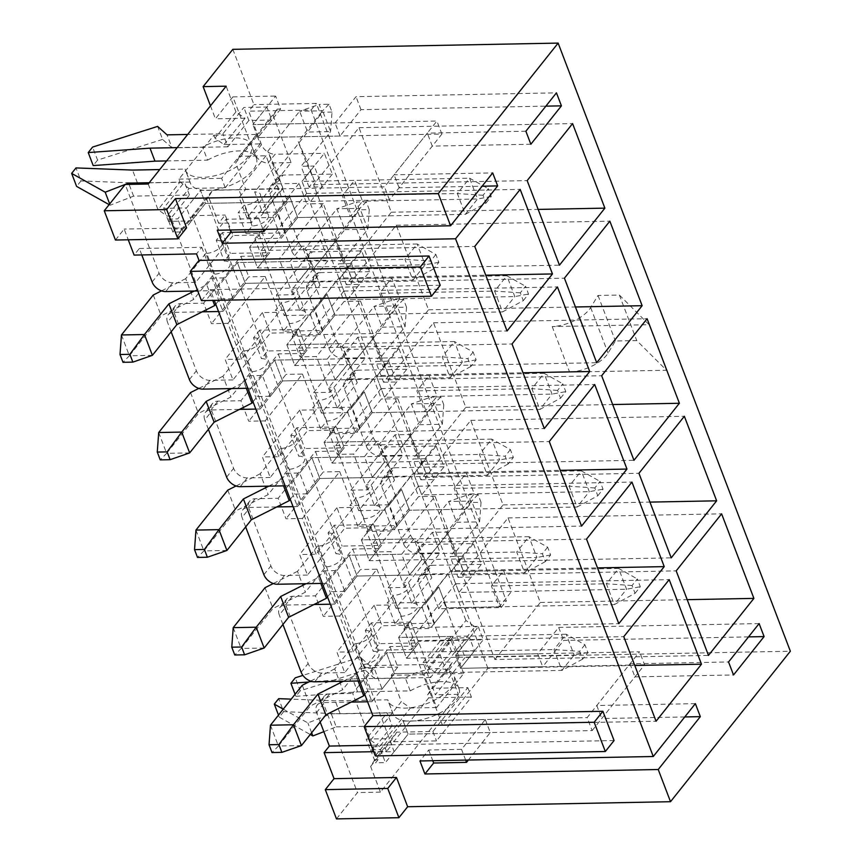 <?xml version="1.0" encoding="UTF-8"?>
<svg xmlns="http://www.w3.org/2000/svg" width="862" height="862" viewBox="0 0 862 862"><rect width="100%" height="100%" fill="white"/><g stroke="black" fill="none" stroke-linecap="round" stroke-linejoin="round"><path stroke-width="0.65" stroke-dasharray="4.31 3.23" d="M262.436 312.594L225.144 359.422L232.966 379.916L270.259 333.088L262.436 312.594L278.868 312.281L241.565 359.109L225.144 359.422M332.312 174.124L309.954 202.204L302.002 181.386L469.585 178.186L477.537 198.993L465.308 214.347L297.724 217.558L285.494 232.912L246.069 233.667L252.178 225.984A11.766 5.431 -20.9 0 0 263.977 222.127A11.766 5.431 -20.9 0 0 268.416 215.209A11.766 5.431 -20.9 0 0 262.662 212.828L254.71 192.01L274.806 166.786L267.813 151.184L299.631 111.23L307.583 132.048L330.588 131.606L322.636 110.789L298.177 141.497L306.333 159.707L301.086 166.291L314.231 166.032L302.002 181.386L324.371 153.317L332.312 174.124L283.027 175.072L276.034 183.843L299.039 183.401L306.861 203.895L262.748 259.279L279.18 258.966L323.293 203.572L336.956 239.345L320.524 239.668L276.411 295.052L284.234 315.535L328.347 260.152L305.342 260.593L312.335 251.823L361.62 250.874L369.572 271.692L347.203 299.76L399.785 298.758L391.833 277.941L379.603 293.295L387.555 314.113L399.785 298.758M320.524 239.668L328.347 260.152M299.696 410.161L262.393 456.989L270.215 477.473L307.518 430.644L299.696 410.161L316.117 409.838L278.825 456.677L262.393 456.989M369.572 271.692L320.276 272.629L313.294 281.4L336.299 280.969L344.121 301.452L300.008 356.836L316.44 356.523L360.542 301.14L374.205 336.913L357.773 337.225L313.671 392.609L321.494 413.103L365.607 357.708L342.602 358.15L349.584 349.379L398.88 348.431L406.821 369.248L384.463 397.328L437.034 396.315L429.093 375.509L416.863 390.863L424.804 411.67L437.034 396.315M357.773 337.225L365.607 357.708M336.945 507.718L299.653 554.546L307.475 575.04L344.768 528.212L336.945 507.718L353.377 507.406L316.074 554.234L299.653 554.546M406.821 369.248L357.536 370.197L350.543 378.968L373.548 378.526L381.37 399.009L337.257 454.403L353.689 454.08L397.802 398.697L411.465 434.47L395.033 434.782L350.92 490.176L358.743 510.66L402.856 455.276L379.851 455.718L386.844 446.936L436.129 445.999L444.081 466.816L421.723 494.885L474.294 493.883L466.342 473.066L454.112 488.42L462.064 509.237L474.294 493.883M395.033 434.782L402.856 455.276M374.205 605.286L336.902 652.114L344.725 672.597L382.028 625.769L374.205 605.286L390.637 604.962L353.334 651.801L336.902 652.114M444.081 466.816L394.796 467.754L387.803 476.524L410.808 476.093L418.63 496.577L374.517 551.96L390.949 551.648L435.062 496.264L448.714 532.037L432.293 532.35L388.18 587.733L396.003 608.216L440.116 552.833L417.111 553.275L424.093 544.504L473.389 543.556L481.33 564.373L458.972 592.453L511.543 591.44L503.602 570.633L491.372 585.988L499.324 606.794L511.543 591.44M432.293 532.35L440.116 552.833M215.759 304.221L219.939 298.963L233.085 298.715L245.314 283.361L412.898 280.15L404.946 259.343L417.176 243.989L249.592 247.189L259.29 235.014L233.009 235.52L225.187 215.037L218.636 223.258L208.572 196.913L212.655 190.286L181.914 228.893L175.342 229.023L170.374 216.006L167.088 216.071L189.101 188.433L225.241 187.744L260.184 143.879L256.585 134.44L221.642 178.315L225.241 187.744M241.565 359.109L227.913 323.336L211.481 323.649L203.658 303.165L240.951 256.337L267.242 255.831L259.29 235.014M267.242 255.831L257.544 268.007L310.115 267.005L302.174 246.187L289.944 261.542L297.886 282.348L310.115 267.005M302.174 246.187L249.592 247.189L257.544 268.007L269.774 252.652L230.337 253.406L224.228 261.078A11.766 5.431 159.1 0 1 229.982 263.47A11.766 5.431 159.1 0 1 225.553 270.377A11.766 5.431 159.1 0 1 213.744 274.245L193.659 299.47L161.216 315.826L129.397 355.78L121.445 334.962M246.985 217.978L239.162 197.484L245.713 189.263L235.649 162.918L273.211 115.756L291.087 162.595L246.985 217.978L273.265 217.472L289.772 196.741L297.724 217.558L281.217 238.289L254.926 238.785L262.748 259.279M273.265 217.472L281.217 238.289M253.008 401.789L257.199 396.531L270.345 396.272L282.574 380.918L450.147 377.718L442.206 356.9L454.436 341.546L286.852 344.757L296.55 332.581L270.259 333.088M278.825 456.677L265.162 420.904L248.73 421.216L240.907 400.722L278.21 353.894L304.491 353.398L296.55 332.581M304.491 353.398L294.804 365.563L347.375 364.561L339.423 343.744L327.194 359.098L335.146 379.916L347.375 364.561M339.423 343.744L286.852 344.757L294.804 365.563L307.023 350.209L267.597 350.963L261.488 358.646A11.766 5.431 159.1 0 1 267.242 361.027A11.766 5.431 159.1 0 1 262.802 367.945A11.766 5.431 159.1 0 1 251.004 371.802L230.908 397.026L198.465 413.394L166.646 453.337L158.705 432.53M284.234 315.535L310.525 315.029L327.032 294.308L334.984 315.115L322.754 330.469L283.318 331.223L289.438 323.552A11.766 5.431 -20.9 0 0 301.237 319.683A11.766 5.431 -20.9 0 0 305.665 312.766A11.766 5.431 -20.9 0 0 299.911 310.385L291.97 289.578L312.055 264.354L305.073 248.752L336.891 208.798L344.843 229.604L367.837 229.173L359.896 208.356L335.437 239.065L343.582 257.264L338.346 263.847L351.491 263.6L339.262 278.954L506.845 275.743L514.786 296.56L502.557 311.915L334.984 315.115L318.466 335.846L292.186 336.352L300.008 356.836M310.525 315.029L318.466 335.846M290.268 499.346L294.459 494.088L307.594 493.84L319.824 478.485L487.407 475.274L479.455 454.457L491.685 439.103L324.112 442.314L333.799 430.138L307.518 430.644M316.074 554.234L302.422 518.461L285.99 518.773L278.167 498.29L315.46 451.462L341.751 450.955L333.799 430.138M341.751 450.955L332.053 463.131L384.624 462.118L376.683 441.312L364.454 456.666L372.406 477.473L384.624 462.118M376.683 441.312L324.112 442.314L332.053 463.131L344.283 447.777L304.857 448.531L298.737 456.203A11.766 5.431 159.1 0 1 304.491 458.584A11.766 5.431 159.1 0 1 300.062 465.502A11.766 5.431 159.1 0 1 288.253 469.37L268.168 494.594L235.725 510.95L203.906 550.904L195.954 530.087M321.494 413.103L347.774 412.596L364.292 391.865L372.233 412.682L360.004 428.037L320.578 428.791L326.687 421.109A11.766 5.431 -20.9 0 0 338.497 417.251A11.766 5.431 -20.9 0 0 342.925 410.334A11.766 5.431 -20.9 0 0 337.171 407.952L329.219 387.135L349.315 361.911L342.322 346.308L374.14 306.355L382.092 327.172L405.097 326.73L397.145 305.913L372.686 336.622L380.842 354.832L375.606 361.415L388.74 361.156L376.511 376.511L544.094 373.3L552.046 394.117L539.817 409.472L372.233 412.682L355.726 433.403L329.435 433.909L337.257 454.403M347.774 412.596L355.726 433.403M327.517 596.903L331.708 591.655L344.854 591.397L357.083 576.042L524.667 572.842L516.715 552.025L528.945 536.67L361.361 539.881L371.059 527.706L344.768 528.212M353.334 651.801L339.671 616.028L323.25 616.341L315.417 595.847L352.72 549.019L379.011 548.512L371.059 527.706M379.011 548.512L369.313 560.688L421.884 559.686L413.932 538.869L401.703 554.223L409.655 575.04L421.884 559.686M413.932 538.869L361.361 539.881L369.313 560.688L381.543 545.334L342.106 546.088L335.997 553.77A11.766 5.431 159.1 0 1 341.751 556.152A11.766 5.431 159.1 0 1 337.311 563.069A11.766 5.431 159.1 0 1 325.513 566.927L305.417 592.151L272.974 608.507L241.155 648.461L233.214 627.655M358.743 510.66L385.034 510.153L401.541 489.433L409.493 510.239L397.263 525.594L357.827 526.348L363.947 518.676A11.766 5.431 -20.9 0 0 375.746 514.808A11.766 5.431 -20.9 0 0 380.185 507.89A11.766 5.431 -20.9 0 0 374.431 505.509L366.479 484.703L386.564 459.478L379.582 443.876L411.4 403.922L419.352 424.729L442.346 424.287L434.405 403.481L409.946 434.189L418.092 452.388L412.855 458.972L426 458.724L413.771 474.078L581.354 470.867L589.296 491.674L577.066 507.028L409.493 510.239L392.986 530.97L366.695 531.477L374.517 551.96M385.034 510.153L392.986 530.97M181.914 228.893L177.82 235.52L195.706 282.348L233.009 235.52M177.82 235.52L208.572 196.913M240.951 256.337L248.773 276.821L211.481 323.649M299.039 183.401L254.926 238.785M278.21 353.894L286.033 374.388L248.73 421.216M336.299 280.969L292.186 336.352M315.46 451.462L323.282 471.945L285.99 518.773M373.548 378.526L329.435 433.909M364.777 694.47L368.968 689.212L382.103 688.964L394.333 673.61L561.916 670.399L553.964 649.582L566.194 634.227L398.621 637.438L408.308 625.262L382.028 625.769M389.969 646.586L397.802 667.069L391.251 675.291L401.304 701.636L370.563 740.242L352.677 693.414L389.969 646.586L416.26 646.08L408.308 625.262M416.26 646.08L406.562 658.256L459.144 657.243L451.192 636.436L438.963 651.791L446.915 672.597L459.144 657.243M451.192 636.436L398.621 637.438L406.562 658.256L418.792 642.901L379.366 643.655L373.246 651.327A11.766 5.431 159.1 0 1 379 653.708A11.766 5.431 159.1 0 1 374.571 660.626A11.766 5.431 159.1 0 1 362.762 664.494L342.677 689.719L310.234 706.075L278.415 746.029L270.463 725.211M396.003 608.216L422.294 607.721L438.801 586.99L446.742 607.807L434.513 623.161L395.087 623.916L401.196 616.233A11.766 5.431 -20.9 0 0 413.006 612.376A11.766 5.431 -20.9 0 0 417.434 605.458A11.766 5.431 -20.9 0 0 411.68 603.077L403.739 582.259L423.824 557.035L416.831 541.433L448.66 501.479L456.601 522.297L479.606 521.855L471.654 501.037L447.195 531.746L455.351 549.956L450.115 556.529L463.25 556.281L451.031 571.635L618.604 568.424L626.555 589.242L614.326 604.596L446.742 607.807L430.235 628.527L403.944 629.034L411.777 649.517L418.329 641.296L428.382 667.641L437.443 674.019L474.994 626.857L465.943 620.478L428.382 667.641M422.294 607.721L430.235 628.527M352.72 549.019L360.542 569.513L323.25 616.341M410.808 476.093L366.695 531.477M481.33 564.373L432.045 565.321L425.063 574.092L448.057 573.65L403.944 629.034M448.057 573.65L465.943 620.478M446.915 672.597L394.333 673.61L386.392 652.793L394.333 673.61L371.975 701.679L364.023 680.872L386.392 652.793L438.963 651.791M364.023 680.872L359.616 680.958M344.725 672.597L321.731 673.039A11.766 8.232 -141.5 0 1 308.143 663.471L286.292 606.234L279.299 615.005A11.766 8.232 38.5 0 1 279.956 607.484A11.766 8.232 38.5 0 1 285.43 605.059L314.005 604.521M503.602 570.633L451.031 571.635L458.972 592.453L451.031 571.635L473.389 543.556M635.046 593.325L640.294 586.742L637.309 578.941L632.072 585.524L635.046 593.325L614.326 604.596L606.374 583.779L491.372 585.988M320.168 722.033L316.559 712.572A11.766 8.232 38.5 0 1 317.205 705.051L324.198 696.28A11.766 8.232 -141.5 0 1 329.672 693.856L352.677 693.414M371.975 701.679L367.568 701.765M351.254 702.077L322.69 702.627A11.766 8.232 38.5 0 0 317.205 705.051M434.513 623.161L426.571 602.344L438.801 586.99L446.742 607.807L499.324 606.794M409.655 575.04L357.083 576.042L349.132 555.236L357.083 576.042L334.725 604.122L326.773 583.305L349.132 555.236L401.703 554.223M326.773 583.305L322.366 583.391M307.475 575.04L284.471 575.482A11.766 8.232 -141.5 0 1 270.883 565.914L249.032 508.677L242.05 517.448A11.766 8.232 38.5 0 1 242.696 509.927A11.766 8.232 38.5 0 1 248.181 507.502L276.745 506.953M466.342 473.066L413.771 474.078L421.723 494.885L413.771 474.078L436.129 445.999M597.797 495.769L603.034 489.185L600.06 481.384L594.812 487.957L597.797 495.769L577.066 507.028L569.125 486.222L454.112 488.42M279.956 607.484L286.938 598.713A11.766 8.232 -141.5 0 1 292.423 596.288L315.417 595.847M334.725 604.122L330.308 604.208M397.263 525.594L389.312 504.787L401.541 489.433L409.493 510.239L462.064 509.237M372.406 477.473L319.824 478.485L311.882 457.668L319.824 478.485L297.465 506.554L289.513 485.748L311.882 457.668L364.454 456.666M289.513 485.748L285.106 485.834M270.215 477.473L247.222 477.914A11.766 8.232 -141.5 0 1 233.634 468.346L211.783 411.109L204.79 419.891A11.766 8.232 38.5 0 1 205.436 412.37A11.766 8.232 38.5 0 1 210.921 409.946L239.485 409.396M429.093 375.509L376.511 376.511L384.463 397.328L376.511 376.511L398.88 348.431M560.537 398.201L565.784 391.628L562.8 383.816L557.563 390.4L560.537 398.201L539.817 409.472L531.865 388.654L416.863 390.863M242.696 509.927L249.689 501.156A11.766 8.232 -141.5 0 1 255.163 498.732L278.167 498.29M297.465 506.554L293.058 506.64M360.004 428.037L352.062 407.22L364.292 391.865L372.233 412.682L424.804 411.67M335.146 379.916L282.574 380.918L274.622 360.111L282.574 380.918L260.205 408.997L252.264 388.18L274.622 360.111L327.194 359.098M252.264 388.18L247.847 388.266M232.966 379.916L209.962 380.357A11.766 8.232 -141.5 0 1 196.374 370.789L174.523 313.552L167.53 322.323A11.766 8.232 38.5 0 1 168.187 314.802A11.766 8.232 38.5 0 1 173.671 312.378L202.236 311.828M391.833 277.941L339.262 278.954L347.203 299.76L339.262 278.954L361.62 250.874M523.288 300.644L528.525 294.061L525.551 286.259L520.303 292.832L523.288 300.644L502.557 311.915L494.616 291.097L379.603 293.295M205.436 412.37L212.429 403.588A11.766 8.232 -141.5 0 1 217.914 401.164L240.907 400.722M260.205 408.997L255.798 409.084M322.754 330.469L314.802 309.663L327.032 294.308L334.984 315.115L387.555 314.113M297.886 282.348L245.314 283.361L237.373 262.544L245.314 283.361L222.956 311.441L215.004 290.623L237.373 262.544L289.944 261.542M215.004 290.623L197.764 290.957M195.706 282.348L172.702 282.79A11.766 8.232 -141.5 0 1 159.125 273.222L125.216 184.446M291.087 162.595L268.093 163.026L275.075 154.255L324.371 153.317M332.01 112.071L322.151 112.254L319.177 104.453L329.025 104.259L332.01 112.071L330.588 131.606L306.129 162.315L314.274 180.524L309.038 187.097L322.183 186.849L309.954 202.204L302.002 181.386L354.584 180.384L342.354 195.739L350.295 216.545L362.525 201.191L354.584 180.384M486.028 203.076L491.275 196.504L488.291 188.692L483.054 195.275L486.028 203.076L465.308 214.347L457.356 193.53L342.354 195.739M168.187 314.802L175.169 306.032A11.766 8.232 -141.5 0 1 180.654 303.607L203.658 303.165M222.956 311.441L218.539 311.516M285.494 232.912L277.542 212.095L289.772 196.741L297.724 217.558L350.295 216.545M491.275 196.504L477.537 198.993L362.525 201.191M448.714 532.037L404.612 587.421L388.18 587.733M339.671 616.028L376.974 569.189L360.542 569.513M435.062 496.264L418.63 496.577M376.974 569.189L390.637 604.962M404.612 587.421L390.949 551.648M411.465 434.47L367.352 489.853L350.92 490.176M302.422 518.461L339.714 471.633L323.282 471.945M397.802 398.697L381.37 399.009M339.714 471.633L353.377 507.406M367.352 489.853L353.689 454.08M374.205 336.913L330.092 392.296L313.671 392.609M265.162 420.904L302.465 374.076L286.033 374.388M360.542 301.14L344.121 301.452M302.465 374.076L316.117 409.838M330.092 392.296L316.44 356.523M336.956 239.345L292.843 294.729L276.411 295.052M227.913 323.336L265.205 276.508L248.773 276.821M323.293 203.572L306.861 203.895M265.205 276.508L278.868 312.281M292.843 294.729L279.18 258.966M432.045 565.321A11.766 8.232 -141.5 0 0 426.561 567.735A11.766 8.232 -141.5 0 0 425.914 575.256L438.704 608.755L501.134 607.559L311.139 110.002L248.709 111.187L261.498 144.687A11.766 8.232 -141.5 0 0 275.075 154.255M210.479 105.843L215.425 118.816L232.902 96.878L254.505 153.458A11.766 8.232 -141.5 0 0 268.093 163.026M232.837 49.328L253.945 104.614L248.709 111.187M141.799 254.936L139.342 248.504L134.106 255.087M115.433 240.035L124.171 229.066L128.266 239.787M273.211 115.756L277.295 109.129L280.581 109.065L275.614 96.059L252.9 124.57L335.049 122.997L356.017 96.684L556.453 92.848M232.902 96.878L275.614 96.059M148.221 184.005L158.037 209.692L167.088 216.071M276.034 183.843A11.766 8.232 -141.5 0 0 270.56 186.267A11.766 8.232 -141.5 0 0 269.903 193.788L291.765 251.025A11.766 8.232 -141.5 0 0 305.342 260.593M283.027 175.072A11.766 8.232 -141.5 0 0 277.542 177.497A11.766 8.232 -141.5 0 0 276.896 185.018L298.748 242.254A11.766 8.232 -141.5 0 0 312.335 251.823M171.15 331.795L167.53 322.323M175.169 306.032A11.766 8.232 -141.5 0 0 174.523 313.552M313.294 281.4A11.766 8.232 -141.5 0 0 307.809 283.824A11.766 8.232 -141.5 0 0 307.163 291.345L329.015 348.582A11.766 8.232 -141.5 0 0 342.602 358.15M320.276 272.629A11.766 8.232 -141.5 0 0 314.802 275.053A11.766 8.232 -141.5 0 0 314.145 282.574L336.008 339.811A11.766 8.232 -141.5 0 0 349.584 349.379M208.399 429.351L204.79 419.891M212.429 403.588A11.766 8.232 -141.5 0 0 211.783 411.109M350.543 378.968A11.766 8.232 -141.5 0 0 345.069 381.392A11.766 8.232 -141.5 0 0 344.412 388.913L366.275 446.15A11.766 8.232 -141.5 0 0 379.851 455.718M357.536 370.197A11.766 8.232 -141.5 0 0 352.052 372.621A11.766 8.232 -141.5 0 0 351.405 380.142L373.257 437.379A11.766 8.232 -141.5 0 0 386.844 446.936M245.659 526.919L242.05 517.448M249.689 501.156A11.766 8.232 -141.5 0 0 249.032 508.677M387.803 476.524A11.766 8.232 -141.5 0 0 382.319 478.949A11.766 8.232 -141.5 0 0 381.672 486.47L403.524 543.707A11.766 8.232 -141.5 0 0 417.111 553.275M394.796 467.754A11.766 8.232 -141.5 0 0 389.312 470.178A11.766 8.232 -141.5 0 0 388.654 477.699L410.517 534.936A11.766 8.232 -141.5 0 0 424.093 544.504M282.919 624.476L279.299 615.005M286.938 598.713A11.766 8.232 -141.5 0 0 286.292 606.234M649.129 324.715L619.369 295.052L598.012 295.45L590.675 307.572A29.427 13.566 159.1 0 1 552.197 326.569L649.129 324.715L666.509 370.251L636.749 340.576L615.393 340.986L608.066 353.097A29.427 13.566 159.1 0 1 569.577 372.104L666.509 370.251M552.197 326.569L569.577 372.104M438.704 608.755L443.941 602.172L506.382 600.986L316.376 103.418L253.945 104.614M443.941 602.172L465.06 657.458L790.357 651.23M425.063 574.092A11.766 8.232 -141.5 0 0 419.578 576.516A11.766 8.232 -141.5 0 0 418.921 584.037L440.536 640.617L423.07 662.555L435.364 694.75L465.06 657.458M423.07 662.555L452.636 661.994L431.679 688.307L467.818 687.617L432.875 731.482L396.735 732.183L374.722 759.821L378.009 759.756L373.041 746.751L370.595 749.821L380.454 749.628L403.168 721.117L485.317 719.544L461.558 749.369L428.694 750.005L419.956 760.963M465.652 760.09L461.558 749.369M485.317 719.544L490.284 732.549L468.378 760.036M378.009 759.756L375.563 762.827L385.422 762.633L408.135 734.122L490.284 732.549M684.762 716.947L601.751 718.531L634.938 676.864L733.519 674.968M748.528 636.889L563.651 640.423L542.683 666.746L460.545 668.319L483.248 639.798L440.536 640.617M463.724 673.513L451.182 640.671L424.104 674.666L436.646 707.508L463.724 673.513L437.443 674.019M759.12 623.582L558.684 627.417L537.716 653.741L455.578 655.314L478.281 626.793L474.994 626.857M695.365 703.64L596.784 705.525L629.971 663.848L728.552 661.962M373.041 746.751L379.614 746.621L410.355 708.014L401.304 701.636M436.646 707.508L410.355 708.014M374.722 759.821L370.638 766.447L380.444 792.135L458.358 694.309L448.552 668.621L452.636 661.994M458.358 694.309L435.364 694.75M262.975 229.357L258.88 218.636L282.639 188.81L200.501 190.373L177.787 218.894L167.928 219.077L170.374 216.006M265.711 229.303L287.606 201.816L282.639 188.81M224.034 144.568L245.002 118.245L235.951 111.866L214.983 138.189L224.034 144.568L260.184 143.879M245.002 118.245L215.425 118.816M525.885 131.229L427.304 133.114L394.117 174.792L492.687 172.906M258.88 218.636L226.027 219.26L217.289 230.229M277.295 109.129L239.733 156.291L235.649 162.918M266.024 155.785L238.946 189.78L251.488 222.633L278.566 188.627L266.024 155.785L239.733 156.291M238.946 189.78L212.655 190.286M287.606 201.816L205.468 203.389L182.755 231.9L172.896 232.093L175.342 229.023M530.852 144.234L432.271 146.12L399.084 187.797L482.095 186.214M280.581 109.065L257.867 137.586L340.016 136.013L360.984 109.689L545.861 106.145M235.951 111.866L226.135 86.178M336.482 818.9L357.45 792.577L323.541 703.801L316.559 712.572M186.601 227.87L124.171 229.066M440.213 285.257L210.199 289.664L214.293 300.385M614.067 740.544L384.053 744.951L386.542 751.448L373.709 751.696M380.444 792.135L357.45 792.577M201.46 300.622L210.199 289.664M139.342 248.504L201.773 247.308L196.536 253.891M201.773 247.308L391.779 744.876L386.542 751.448M375.315 755.92L384.053 744.951M109.14 204.628L110.174 205.21L133.588 196.127L189.446 195.049L168.489 221.372L191.493 220.931L205.468 203.389L200.501 190.373L384.506 186.86L436.915 121.046L252.9 124.57L266.875 107.028L243.881 107.47L222.913 133.793L187.679 134.461M182.755 231.9L177.787 218.894M172.896 232.093L167.928 219.077M478.281 626.793L483.248 639.798M149.245 182.722L184.479 182.044L163.521 208.367L186.526 207.925L200.501 190.373L205.468 203.389L389.473 199.865L441.883 134.063L257.867 137.586L252.9 124.57L257.867 137.586L271.842 120.033L266.875 107.028M340.016 136.013L335.049 122.997M360.984 109.689L356.017 96.684M432.271 146.12L427.304 133.114M399.084 187.797L394.117 174.792M324.198 696.28A11.766 8.232 -141.5 0 0 323.541 703.801M370.563 740.242L379.614 746.621M391.779 744.876L371.253 745.264M214.983 138.189L213.862 135.259L178.93 179.134L180.039 182.054L158.037 209.692M251.488 222.633L218.636 223.258M206.298 198.12L378.914 650.153L364.938 667.694L192.323 215.662L206.298 198.12L239.162 197.484M192.323 215.662L225.187 215.037M278.566 188.627L245.713 189.263M213.862 135.259L256.585 134.44M178.93 179.134L221.642 178.315M189.101 188.433L180.039 182.054M226.027 219.26L230.122 229.982M370.595 749.821L375.563 762.827M596.784 705.525L601.751 718.531M629.971 663.848L634.938 676.864M558.684 627.417L563.651 640.423M537.716 653.741L542.683 666.746M283.253 709.157L307.874 722.938L331.288 713.844L387.157 712.777L366.188 739.1L389.193 738.659L403.168 721.117L408.135 734.122L592.14 730.599L587.173 717.593L639.582 651.791L455.578 655.314L460.545 668.319L455.578 655.314L469.553 637.761L446.548 638.203L425.58 664.527L369.723 665.593L360.284 657.135L302.896 675.399M380.454 749.628L385.422 762.633M370.638 766.447L392.652 738.809L393.762 741.74L428.705 697.864L427.584 694.944L448.552 668.621M424.104 674.666L391.251 675.291M451.182 640.671L418.329 641.296M364.938 667.694L397.802 667.069M378.914 650.153L411.777 649.517M393.762 741.74L436.484 740.921L471.417 697.046L467.818 687.617M428.705 697.864L471.417 697.046M427.584 694.944L431.679 688.307M396.735 732.183L392.652 738.809M432.875 731.482L436.484 740.921M428.694 750.005L432.789 760.726M619.369 295.052L636.749 340.576M598.012 295.45L615.393 340.986M311.139 110.002L316.376 103.418M501.134 607.559L506.382 600.986M487.903 668.276L455.621 583.725L410.193 640.757L442.486 725.308L487.903 668.276L634.777 665.464M442.486 725.308L656.068 721.225M455.621 583.725L669.203 579.641M410.193 640.757L623.776 636.662M494.896 659.505L540.312 602.473L508.03 517.922L462.603 574.954L494.896 659.505L708.478 655.411M462.603 574.954L676.185 570.859M540.312 602.473L687.186 599.661M508.03 517.922L721.613 513.827M450.654 570.719L418.361 486.168L372.944 543.189L405.226 627.751L450.654 570.719L597.528 567.907M405.226 627.751L618.808 623.657M418.361 486.168L631.943 482.073M372.944 543.189L586.526 539.106M413.394 473.152L381.112 388.6L335.684 445.632L367.977 530.184L413.394 473.152L560.268 470.34M367.977 530.184L581.559 526.1M381.112 388.6L594.694 384.517M335.684 445.632L549.266 441.538M376.144 375.595L343.852 291.044L298.435 348.065L330.717 432.627L376.144 375.595L523.008 372.783M330.717 432.627L544.299 428.533M343.852 291.044L557.434 286.949M298.435 348.065L512.017 343.981M338.885 278.027L306.592 193.476L261.175 250.508L293.468 335.059L338.885 278.027L485.759 275.215M293.468 335.059L507.05 330.976M306.592 193.476L520.185 189.392M261.175 250.508L474.757 246.424M457.636 561.938L503.063 504.916L470.771 420.354L425.354 477.386L457.636 561.938L671.218 557.854M425.354 477.386L638.936 473.303M503.063 504.916L649.926 502.104M470.771 420.354L684.353 416.271M420.387 464.381L465.803 407.349L433.511 322.797L388.094 379.83L420.387 464.381L633.969 460.297M388.094 379.83L601.676 375.735M465.803 407.349L612.677 404.537M433.511 322.797L647.103 318.714M383.127 366.824L428.543 309.792L396.261 225.241L350.845 282.262L383.127 366.824L596.709 362.73M350.845 282.262L564.427 278.178M428.543 309.792L575.417 306.98M396.261 225.241L609.843 221.146M345.877 269.256L391.294 212.224L359.001 127.673L313.585 184.705L345.877 269.256L559.46 265.173M313.585 184.705L527.167 180.611M391.294 212.224L538.168 209.412M359.001 127.673L572.583 123.589M592.14 730.599L644.55 664.796L639.582 651.791M644.55 664.796L460.545 668.319L474.52 650.767L469.553 637.761M474.52 650.767L451.516 651.209L446.548 638.203M451.516 651.209L430.547 677.532L425.58 664.527M430.547 677.532L374.69 678.599L369.723 665.593M374.69 678.599L365.251 670.14L360.284 657.135M365.251 670.14L300.235 690.828L295.267 677.823M300.235 690.828L295.871 696.313L295.095 694.287M308.693 682.025L352.666 678.879L405.248 677.877A35.31 16.281 159.1 0 1 454.08 675.776A35.31 16.281 159.1 0 1 426.905 703.586A35.31 16.281 159.1 0 1 388.115 700.968A35.31 16.281 159.1 0 1 387.771 699.804L335.199 700.817L291.237 699.136M295.871 696.313L357.633 691.884L352.666 678.879M357.633 691.884L410.215 690.882L405.248 677.877M410.215 690.882A35.31 16.281 159.1 0 1 459.047 688.781A35.31 16.281 159.1 0 1 431.873 716.591A35.31 16.281 159.1 0 1 393.083 713.973A35.31 16.281 159.1 0 1 392.738 712.82L387.771 699.804M392.738 712.82L340.167 713.822L335.199 700.817M340.167 713.822L283.641 711.667L278.674 698.651M283.641 711.667L279.277 717.152L278.501 715.126M279.277 717.152L310.245 734.499M311.624 732.765L307.874 722.938M323.853 731.676L336.255 726.86L331.288 713.844M336.255 726.86L392.124 725.793L387.157 712.777M392.124 725.793L371.156 752.106L366.188 739.1M371.156 752.106L394.16 751.664L389.193 738.659M394.16 751.664L408.135 734.122L403.168 721.117L587.173 717.593M389.473 199.865L384.506 186.86M441.883 134.063L436.915 121.046M271.842 120.033L248.849 120.475L243.881 107.47M248.849 120.475L227.88 146.799L222.913 133.793M227.88 146.799L172.023 147.865L167.056 134.86M172.023 147.865L162.584 139.407L157.617 126.402M162.584 139.407L97.568 160.095L92.6 147.079M97.568 160.095L93.204 165.579M177.195 147.628L202.581 147.133A35.31 16.281 159.1 0 1 251.413 145.042A35.31 16.281 159.1 0 1 224.239 172.842A35.31 16.281 159.1 0 1 185.449 170.234A35.31 16.281 159.1 0 1 185.104 169.071L159.729 169.555M166.603 160.925L207.548 160.149L202.581 147.133M207.548 160.149A35.31 16.281 159.1 0 1 256.38 158.048A35.31 16.281 159.1 0 1 229.206 185.858A35.31 16.281 159.1 0 1 190.416 183.24A35.31 16.281 159.1 0 1 190.071 182.076L185.104 169.071M190.071 182.076L137.5 183.089L132.532 170.083M137.5 183.089L80.974 180.934L76.007 167.918M80.974 180.934L76.61 186.407M110.174 205.21L109.689 203.949M133.588 196.127L129.106 184.371M189.446 195.049L184.479 182.044M168.489 221.372L163.521 208.367M191.493 220.931L186.526 207.925M510.39 449.619L505.154 456.203L508.127 464.004L513.375 457.431L510.39 449.619L491.685 439.103L499.637 459.92L332.053 463.131L324.112 442.314L336.331 426.959L344.283 447.777M336.331 426.959L296.905 427.714L304.857 448.531M296.905 427.714L290.796 435.396L298.737 456.203M290.796 435.396A11.766 5.431 159.1 0 1 296.55 437.777A11.766 5.431 159.1 0 1 292.11 444.695A11.766 5.431 159.1 0 1 280.312 448.552L288.253 469.37M280.312 448.552L260.216 473.777L268.168 494.594M227.773 490.133L235.725 510.95M260.216 473.777L236.037 485.974M268.793 486.146L281.271 479.854L283.555 485.856M281.271 479.854L286.507 473.281L294.459 494.088M286.507 473.281L299.653 473.022L307.594 493.84M299.653 473.022L311.882 457.668L479.455 454.457L505.154 456.203M226.911 550.462L203.906 550.904L197.506 557.434M513.375 457.431L499.637 459.92L487.407 475.274L508.127 464.004M389.312 504.787L349.886 505.541L355.995 497.859A11.766 5.431 -20.9 0 0 367.794 493.991A11.766 5.431 -20.9 0 0 372.233 487.084A11.766 5.431 -20.9 0 0 366.479 484.703M357.827 526.348L349.886 505.541M363.947 518.676L355.995 497.859M374.431 505.509L394.516 480.285L386.564 459.478M394.516 480.285L387.534 464.683L379.582 443.876M387.534 464.683L419.352 424.729L433.92 404.946L430.935 397.134L440.794 396.951L443.779 404.752L433.92 404.946M443.779 404.752L442.346 424.287L417.887 454.996L409.946 434.189M417.887 454.996L426.043 473.206L418.092 452.388M426.043 473.206L420.807 479.789L412.855 458.972M420.807 479.789L433.952 479.531L426 458.724M433.952 479.531L421.723 494.885L589.296 491.674L603.034 489.185M440.794 396.951L434.405 403.481L411.4 403.922L430.935 397.134M594.812 487.957L569.125 486.222L581.354 470.867L600.06 481.384M352.062 407.22L312.626 407.974L318.746 400.302A11.766 5.431 -20.9 0 0 330.545 396.434A11.766 5.431 -20.9 0 0 334.973 389.516A11.766 5.431 -20.9 0 0 329.219 387.135M320.578 428.791L312.626 407.974M326.687 421.109L318.746 400.302M337.171 407.952L357.256 382.728L349.315 361.911M357.256 382.728L350.274 367.126L342.322 346.308M350.274 367.126L382.092 327.172L396.66 307.378L393.686 299.577L403.545 299.383L406.519 307.195L396.66 307.378M406.519 307.195L405.097 326.73L380.638 357.439L372.686 336.622M380.638 357.439L388.794 375.638L380.842 354.832M388.794 375.638L383.547 382.222L375.606 361.415M383.547 382.222L396.692 381.974L388.74 361.156M396.692 381.974L384.463 397.328L552.046 394.117L565.784 391.628M403.545 299.383L397.145 305.913L374.14 306.355L393.686 299.577M557.563 390.4L531.865 388.654L544.094 373.3L562.8 383.816M277.542 212.095L238.117 212.849L244.226 205.178A11.766 5.431 -20.9 0 0 256.036 201.309A11.766 5.431 -20.9 0 0 260.464 194.392A11.766 5.431 -20.9 0 0 254.71 192.01M246.069 233.667L238.117 212.849M252.178 225.984L244.226 205.178M262.662 212.828L282.747 187.604L274.806 166.786M282.747 187.604L275.765 172.001L267.813 151.184M275.765 172.001L307.583 132.048L322.151 112.254M306.129 162.315L298.177 141.497M314.274 180.524L306.333 159.707M309.038 187.097L301.086 166.291M322.183 186.849L314.231 166.032M329.025 104.259L322.636 110.789L299.631 111.23L319.177 104.453M483.054 195.275L457.356 193.53L469.585 178.186L488.291 188.692M435.881 254.495L430.644 261.078L433.618 268.879L438.866 262.307L435.881 254.495L417.176 243.989L425.128 264.796L257.544 268.007L249.592 247.189L261.822 231.835L269.774 252.652M261.822 231.835L222.396 232.589L230.337 253.406M222.396 232.589L216.276 240.272L224.228 261.078M216.276 240.272A11.766 5.431 159.1 0 1 222.03 242.653A11.766 5.431 159.1 0 1 217.601 249.571A11.766 5.431 159.1 0 1 205.802 253.428L213.744 274.245M205.802 253.428L185.707 278.652L193.659 299.47M153.264 295.009L161.216 315.826M185.707 278.652L161.528 290.85M194.284 291.022L206.751 284.729L212.742 300.407M206.751 284.729L211.998 278.157L219.939 298.963M211.998 278.157L225.144 277.898L233.085 298.715M225.144 277.898L237.373 262.544L404.946 259.343L430.644 261.078M152.391 355.338L129.397 355.78L122.997 362.309M438.866 262.307L425.128 264.796L412.898 280.15L433.618 268.879M314.802 309.663L275.377 310.417L281.486 302.734A11.766 5.431 -20.9 0 0 293.285 298.877A11.766 5.431 -20.9 0 0 297.724 291.959A11.766 5.431 -20.9 0 0 291.97 289.578M283.318 331.223L275.377 310.417M289.438 323.552L281.486 302.734M299.911 310.385L320.007 285.16L312.055 264.354M320.007 285.16L313.014 269.558L305.073 248.752M313.014 269.558L344.843 229.604L359.411 209.822L356.426 202.01L366.285 201.827L369.27 209.628L359.411 209.822M369.27 209.628L367.837 229.173L343.378 259.871L335.437 239.065M343.378 259.871L351.534 278.081L343.582 257.264M351.534 278.081L346.298 284.665L338.346 263.847M346.298 284.665L359.432 284.406L351.491 263.6M359.432 284.406L347.203 299.76L514.786 296.56L528.525 294.061M366.285 201.827L359.896 208.356L336.891 208.798L356.426 202.01M520.303 292.832L494.616 291.097L506.845 275.743L525.551 286.259M473.141 352.062L467.894 358.635L470.878 366.447L476.115 359.863L473.141 352.062L454.436 341.546L462.377 362.363L294.804 365.563L286.852 344.757L299.082 329.403L307.023 350.209M299.082 329.403L259.645 330.157L267.597 350.963M259.645 330.157L253.536 337.829L261.488 358.646M253.536 337.829A11.766 5.431 159.1 0 1 259.29 340.21A11.766 5.431 159.1 0 1 254.861 347.127A11.766 5.431 159.1 0 1 243.052 350.996L251.004 371.802M243.052 350.996L222.967 376.22L230.908 397.026M190.524 392.576L198.465 413.394M222.967 376.22L198.777 388.406M231.544 388.579L244.011 382.297L246.306 388.299M244.011 382.297L249.247 375.713L257.199 396.531M249.247 375.713L262.393 375.466L270.345 396.272M262.393 375.466L274.622 360.111L442.206 356.9L467.894 358.635M189.651 452.906L166.646 453.337L160.257 459.877M476.115 359.863L462.377 362.363L450.147 377.718L470.878 366.447M426.571 602.344L387.135 603.098L393.255 595.426A11.766 5.431 -20.9 0 0 405.054 591.558A11.766 5.431 -20.9 0 0 409.493 584.641A11.766 5.431 -20.9 0 0 403.739 582.259M395.087 623.916L387.135 603.098M401.196 616.233L393.255 595.426M411.68 603.077L431.776 577.852L423.824 557.035M431.776 577.852L424.783 562.25L416.831 541.433M424.783 562.25L456.601 522.297L471.169 502.503L468.195 494.702L478.054 494.508L481.028 502.32L471.169 502.503M481.028 502.32L479.606 521.855L455.147 552.564L447.195 531.746M455.147 552.564L463.303 570.763L455.351 549.956M463.303 570.763L458.056 577.346L450.115 556.529M458.056 577.346L471.202 577.098L463.25 556.281M471.202 577.098L458.972 592.453L626.555 589.242L640.294 586.742M478.054 494.508L471.654 501.037L448.66 501.479L468.195 494.702M632.072 585.524L606.374 583.779L618.604 568.424L637.309 578.941M547.65 547.187L542.403 553.76L545.387 561.571L550.624 554.988L547.65 547.187L528.945 536.67L536.886 557.488L369.313 560.688L361.361 539.881L373.591 524.527L381.543 545.334M373.591 524.527L334.165 525.281L342.106 546.088M334.165 525.281L328.045 532.953L335.997 553.77M328.045 532.953A11.766 5.431 159.1 0 1 333.799 535.334A11.766 5.431 159.1 0 1 329.37 542.252A11.766 5.431 159.1 0 1 317.561 546.12L325.513 566.927M317.561 546.12L297.476 571.344L305.417 592.151M265.033 587.701L272.974 608.507M297.476 571.344L273.286 583.531M306.053 583.703L318.52 577.421L320.815 583.423M318.52 577.421L323.756 570.838L331.708 591.655M323.756 570.838L336.902 570.59L344.854 591.397M336.902 570.59L349.132 555.236L516.715 552.025L542.403 553.76M264.16 648.019L241.155 648.461L234.766 654.991M550.624 554.988L536.886 557.488L524.667 572.842L545.387 561.571M584.899 644.744L579.663 651.327L582.647 659.128L587.884 652.545L584.899 644.744L566.194 634.227L574.146 655.045L406.562 658.256L398.621 637.438L410.851 622.084L418.792 642.901M410.851 622.084L371.414 622.838L379.366 643.655M371.414 622.838L365.305 630.521L373.246 651.327M365.305 630.521A11.766 5.431 159.1 0 1 371.059 632.902A11.766 5.431 159.1 0 1 366.619 639.809A11.766 5.431 159.1 0 1 354.821 643.677L362.762 664.494M354.821 643.677L334.725 668.901L342.677 689.719M302.282 685.258L310.234 706.075M334.725 668.901L310.546 681.099M343.302 681.271L355.78 674.978L358.064 680.98M355.78 674.978L361.016 668.395L368.968 689.212M361.016 668.395L374.162 668.147L382.103 688.964M374.162 668.147L386.392 652.793L553.964 649.582L579.663 651.327M301.42 745.587L278.415 746.029L272.026 752.558M587.884 652.545L574.146 655.045L561.916 670.399L582.647 659.128M314.738 681.81L321.731 673.039M329.672 693.856L322.69 702.627M277.489 584.253L284.471 575.482M292.423 596.288L285.43 605.059M240.229 486.685L247.222 477.914M255.163 498.732L248.181 507.502M202.969 389.128L209.962 380.357M217.914 401.164L210.921 409.946M165.72 291.572L172.702 282.79M180.654 303.607L173.671 312.378M254.505 153.458L261.498 144.687M152.132 282.003L159.125 273.222M276.896 185.018L269.903 193.788M291.765 251.025L298.748 242.254M189.392 379.56L196.374 370.789M314.145 282.574L307.163 291.345M329.015 348.582L336.008 339.811M226.641 477.117L233.634 468.346M351.405 380.142L344.412 388.913M366.275 446.15L373.257 437.379M263.901 574.685L270.883 565.914M388.654 477.699L381.672 486.47M403.524 543.707L410.517 534.936M301.161 672.241L308.143 663.471M425.914 575.256L418.921 584.037M590.675 307.572L608.066 353.097M419.578 576.516L426.561 567.735M382.319 478.949L389.312 470.178M345.069 381.392L352.052 372.621M307.809 283.824L314.802 275.053M270.56 186.267L277.542 177.497M459.047 688.781L454.08 675.776M393.083 713.973L388.115 700.968M256.38 158.048L251.413 145.042M190.416 183.24L185.449 170.234M296.55 437.777L304.491 458.584M380.185 507.89L372.233 487.084M342.925 410.334L334.973 389.516M268.416 215.209L260.464 194.392M222.03 242.653L229.982 263.47M305.665 312.766L297.724 291.959M259.29 340.21L267.242 361.027M417.434 605.458L409.493 584.641M333.799 535.334L341.751 556.152M371.059 632.902L379 653.708"/><path stroke-width="1.29" d="M359.616 680.958L314.738 681.81A11.766 8.232 38.5 0 1 301.161 672.241L282.919 624.476M367.568 701.765L351.254 702.077M322.366 583.391L277.489 584.253A11.766 8.232 38.5 0 1 263.901 574.685L245.659 526.919M330.308 604.208L314.005 604.521M285.106 485.834L240.229 486.685A11.766 8.232 38.5 0 1 226.641 477.117L208.399 429.351M293.058 506.64L276.745 506.953M247.847 388.266L202.969 389.128A11.766 8.232 38.5 0 1 189.392 379.56L171.15 331.795M255.798 409.084L239.485 409.396M197.764 290.957L165.72 291.572A11.766 8.232 38.5 0 1 152.132 282.003L141.799 254.936M218.539 311.516L202.236 311.828M104.259 210.77L166.689 209.574L177.863 238.839L115.433 240.035L104.259 210.77L125.216 184.446L148.221 184.005L226.135 86.178L203.13 86.62L210.479 105.843M203.13 86.62L232.837 49.328L558.134 43.1L790.357 651.23L670.517 801.703L407.651 806.735L396.477 777.47L334.036 778.666L325.308 789.635L387.738 788.439L396.477 777.47M128.266 239.787L134.106 255.087L196.536 253.891L199.014 260.389L429.028 255.992L440.213 285.257L431.474 296.226L201.46 300.622L190.286 271.358L199.014 260.389M468.378 760.036L466.525 762.385L465.652 760.09M432.789 760.726L433.661 763.01L466.525 762.385M433.661 763.01L424.923 773.979L658.223 769.507L700.332 716.645L684.762 716.947M764.088 636.587L759.12 623.582L728.552 661.962L733.519 674.968L764.088 636.587L748.528 636.889M424.923 773.979L419.956 760.963L653.256 756.502L695.365 703.64L700.332 716.645M230.122 229.982L230.994 232.277L263.847 231.641L262.975 229.357M263.847 231.641L265.711 229.303M556.453 92.848L525.885 131.229L530.852 144.234L561.421 105.854L556.453 92.848M482.095 186.214L497.654 185.912L492.687 172.906L450.589 225.769L217.289 230.229L222.256 243.246L230.994 232.277M497.654 185.912L455.556 238.774L222.256 243.246M545.861 106.145L561.421 105.854M371.253 745.264L329.349 746.072L320.168 722.033M387.738 788.439L398.912 817.704L336.482 818.9L325.308 789.635M329.349 746.072L324.101 752.645L334.036 778.666M455.556 238.774L653.256 756.502M558.134 43.1L438.295 193.573L450.589 225.769M438.295 193.573L175.428 198.605L186.601 227.87L177.863 238.839M214.293 300.385L372.88 715.675L602.894 711.279L614.067 740.544L605.329 751.513L375.315 755.92L364.141 726.644L372.88 715.675M373.709 751.696L324.101 752.645M658.223 769.507L670.517 801.703M527.167 180.611L559.46 265.173L604.876 208.141L572.583 123.589L527.167 180.611M564.427 278.178L596.709 362.73L642.136 305.698L609.843 221.146L564.427 278.178M601.676 375.735L633.969 460.297L679.385 403.265L647.103 318.714L601.676 375.735M638.936 473.303L671.218 557.854L716.645 500.822L684.353 416.271L638.936 473.303M507.05 330.976L552.467 273.944L520.185 189.392L474.757 246.424L507.05 330.976M544.299 428.533L589.727 371.5L557.434 286.949L512.017 343.981L544.299 428.533M581.559 526.1L626.976 469.068L594.694 384.517L549.266 441.538L581.559 526.1M618.808 623.657L664.236 566.625L631.943 482.073L586.526 539.106L618.808 623.657M676.185 570.859L708.478 655.411L753.894 598.39L721.613 513.827L676.185 570.859M656.068 721.225L701.485 664.193L669.203 579.641L623.776 636.662L656.068 721.225M166.689 209.574L175.428 198.605M398.912 817.704L407.651 806.735M190.286 271.358L420.3 266.961L429.028 255.992M420.3 266.961L431.474 296.226M364.141 726.644L594.155 722.248L602.894 711.279M594.155 722.248L605.329 751.513M634.777 665.464L701.485 664.193M687.186 599.661L753.894 598.39M597.528 567.907L664.236 566.625M560.268 470.34L626.976 469.068M523.008 372.783L589.727 371.5M485.759 275.215L552.467 273.944M649.926 502.104L716.645 500.822M612.677 404.537L679.385 403.265M575.417 306.98L642.136 305.698M538.168 209.412L604.876 208.141M302.896 675.399L295.267 677.823L290.903 683.297L308.693 682.025M295.095 694.287L290.903 683.297M291.237 699.136L278.674 698.651L274.31 704.135L283.253 709.157M278.501 715.126L274.31 704.135M310.245 734.499L312.841 735.943L311.624 732.765M312.841 735.943L323.853 731.676M187.679 134.461L167.056 134.86L157.617 126.402L92.6 147.079L88.236 152.563L149.999 148.145L177.195 147.628M149.999 148.145L154.966 161.151L93.204 165.579L88.236 152.563M154.966 161.151L166.603 160.925M159.729 169.555L132.532 170.083L76.007 167.918L71.643 173.402L105.207 192.204L128.621 183.11L149.245 182.722M109.14 204.628L76.61 186.407L71.643 173.402M109.689 203.949L105.207 192.204M129.106 184.371L128.621 183.11M236.037 485.974L227.773 490.133L195.954 530.087L218.959 529.645L243.418 498.936L251.359 519.754L289.212 500.671L290.268 499.346M207.365 557.24L204.391 549.439L194.532 549.633L197.506 557.434L207.365 557.24L226.911 550.462L251.359 519.754M204.391 549.439L218.959 529.645L226.911 550.462M283.555 485.856L289.212 500.671M243.418 498.936L268.793 486.146M194.532 549.633L195.954 530.087M161.528 290.85L153.264 295.009L121.445 334.962L144.45 334.521L168.909 303.823L176.85 324.629L214.703 305.547L215.759 304.221M132.856 362.126L129.882 354.314L120.023 354.508L122.997 362.309L132.856 362.126L152.391 355.338L176.85 324.629M129.882 354.314L144.45 334.521L152.391 355.338M212.742 300.407L214.703 305.547M168.909 303.823L194.284 291.022M120.023 354.508L121.445 334.962M198.777 388.406L190.524 392.576L158.705 432.53L181.699 432.088L206.158 401.38L214.11 422.197L251.963 403.104L253.008 401.789M170.116 459.683L167.131 451.882L157.272 452.065L160.257 459.877L170.116 459.683L189.651 452.906L214.11 422.197M167.131 451.882L181.699 432.088L189.651 452.906M246.306 388.299L251.963 403.104M206.158 401.38L231.544 388.579M157.272 452.065L158.705 432.53M273.286 583.531L265.033 587.701L233.214 627.655L256.208 627.213L280.667 596.504L288.619 617.311L326.472 598.228L327.517 596.903M244.625 654.808L241.64 647.006L231.781 647.19L234.766 654.991L244.625 654.808L264.16 648.019L288.619 617.311M241.64 647.006L256.208 627.213L264.16 648.019M320.815 583.423L326.472 598.228M280.667 596.504L306.053 583.703M231.781 647.19L233.214 627.655M310.546 681.099L302.282 685.258L270.463 725.211L293.468 724.77L317.927 694.061L325.868 714.878L363.721 695.796L364.777 694.47M281.874 752.364L278.9 744.563L269.041 744.757L272.026 752.558L281.874 752.364L301.42 745.587L325.868 714.878M278.9 744.563L293.468 724.77L301.42 745.587M358.064 680.98L363.721 695.796M317.927 694.061L343.302 681.271M269.041 744.757L270.463 725.211"/></g></svg>
